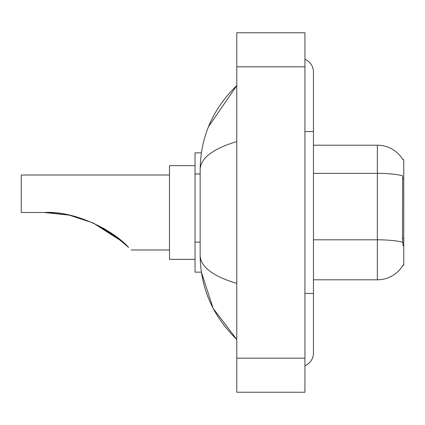 <?xml version="1.0" encoding="UTF-8"?>
<svg xmlns="http://www.w3.org/2000/svg" width="425" height="425" viewBox="0 0 425 425"><rect width="100%" height="100%" fill="white"/><g stroke="black" fill="none" stroke-linecap="round" stroke-linejoin="round"><path stroke-width="0.64" d="M313.448 279.799L377.342 279.799A29.814 29.814 0 0 0 403.065 265.062L402.911 265.317L403.75 265.317L403.75 159.683L402.974 159.789A29.814 29.814 0 0 0 377.342 145.201A29.814 29.814 0 0 1 402.911 159.683A29.814 29.814 0 0 0 377.342 145.201L313.448 145.201M201.392 152.867L195.038 152.867L195.038 272.133L201.392 272.133L213.175 308.433L236.778 339.432C212.723 316.078 200.51 288.022 200.148 255.266C200.419 266.735 212.633 276.117 236.778 283.422M304.932 293.431L313.448 293.431L313.448 71.937A13.632 13.632 0 0 0 304.932 59.303A13.632 13.632 0 0 1 313.448 71.937A13.632 13.632 0 0 0 304.932 59.303M304.932 365.697A13.632 13.632 0 0 0 313.448 353.063A13.632 13.632 0 0 1 304.932 365.697A13.632 13.632 0 0 0 313.448 353.063A13.632 13.632 0 0 1 304.932 365.697M236.778 141.578C212.686 148.84 200.472 158.227 200.148 169.734L200.148 255.266M236.778 392.248L304.932 392.248L304.932 32.752L236.778 32.752L236.778 392.248M200.148 169.734C200.51 136.972 212.723 108.917 236.778 85.568L208.441 126.847M403.065 245.724L402.517 238.324L402.634 175.796A29.814 5.18 180 0 0 377.342 173.357L377.342 145.201A29.814 29.814 0 0 1 402.974 159.789M114.182 235.147L93.155 222.982L114.182 235.147M68.908 215.077L47.967 212.558L68.908 215.077M69.291 215.156L92.863 222.854L69.291 215.156M103.557 228.283L113.778 234.855L103.557 228.283M113.863 234.913L128.594 247.43C131.978 250.819 131.978 250.819 128.594 247.43L113.863 234.913M92.692 222.774L112.917 234.244L92.692 222.774L113.119 234.387L123.144 242.314M117.81 237.883L103.482 228.241L117.81 237.883L93.048 222.934M122.533 241.777L93.102 222.96M169.479 175.015L21.25 175.015L21.25 212.5L44.258 212.5L68.935 215.082L44.258 212.5C76.5 210.566 114.713 231.588 128.594 247.43M195.038 165.644L169.479 165.644L169.479 259.356L195.038 259.356M47.133 212.532L69.254 215.151M403.75 178.691L402.517 178.691M403.75 238.324L402.517 238.324M200.148 173.984L195.038 173.984M200.148 242.138L195.038 242.138M304.932 131.569L313.448 131.569M236.778 358.174L304.932 358.174M236.778 66.826L304.932 66.826M377.342 279.799L377.342 173.357L313.448 173.357M402.73 242.271A29.814 5.18 180 0 0 377.342 239.806L313.448 239.806M313.448 293.431L313.448 353.063M236.778 85.568L233.814 88.432M236.778 339.432L233.814 336.568M131.144 249.985L169.479 249.985"/></g></svg>
